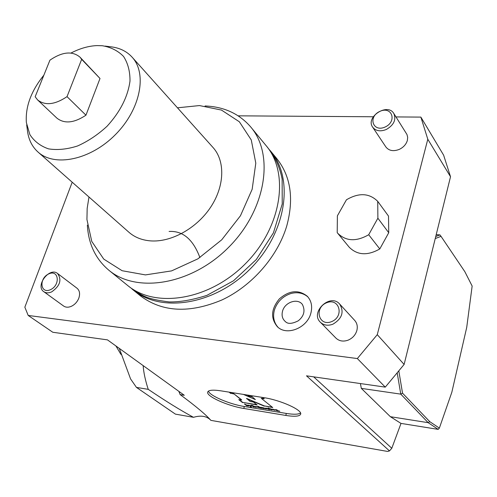 <?xml version="1.0" encoding="UTF-8"?>
<svg xmlns="http://www.w3.org/2000/svg" width="497" height="497" viewBox="0 0 497 497"><rect width="100%" height="100%" fill="white"/><g stroke="black" fill="none" stroke-linecap="round" stroke-linejoin="round"><path stroke-width="0.75" d="M119.299 348.403L130.581 378.938L136.458 387.405L148.236 389.344C165.768 401.191 180.858 410.516 193.501 417.312C200.831 415.169 206.497 416.045 210.498 419.94M43.798 291.683L63.622 306.034C65.778 307.481 68.35 307.575 71.344 306.314C74.848 304.618 77.352 301.865 78.855 298.051C80.234 293.733 79.619 290.453 76.998 288.217L57.54 273.474C49.47 266.74 34.952 285.924 43.798 291.683C45.966 293.137 48.576 293.211 51.62 291.913C60.05 285.986 62.019 279.842 57.54 273.474M320.416 322.273L335.966 338.14C339.289 341.19 343.377 341.849 348.229 340.11C352.634 338.171 355.517 334.953 356.871 330.462C357.815 326.498 357.082 323.137 354.665 320.385L339.631 304.009C330.126 292.932 309.737 312.327 320.416 322.273C323.783 325.361 327.952 326.007 332.922 324.193C342.141 318.614 344.378 311.886 339.631 304.009M372.694 127.207L385.914 147.019C389.002 150.827 393.462 151.616 399.284 149.386C403.471 147.367 406.161 144.372 407.366 140.421L407.683 137.315L406.956 134.482L393.767 113.409C387.455 102.537 365.202 117.186 372.694 127.207C375.819 131.053 380.354 131.811 386.312 129.481C393.916 125.02 396.401 119.665 393.767 113.409M377.726 201.341L388.505 216.089L388.741 232.726L379.789 248.947C367.581 255.862 357.405 255.296 349.261 247.257L337.693 233.23C345.924 241.331 356.256 241.834 368.699 234.733L377.882 218.208L377.726 201.341C369.283 193.041 358.859 192.525 346.452 199.782L337.382 215.847L337.214 232.621L337.693 233.23M140.334 295.771L140.632 296.013C162.457 312.209 189.55 313.532 221.917 299.971C251.948 285.949 277.593 256.62 286.726 226.054C294.143 198.645 290.764 176.075 276.58 158.35L270.964 151.535M310.867 313.153C307.252 328.057 286.57 336.258 277.351 326.684C270.411 318.192 271.101 308.898 279.426 298.815C289.378 290.329 298.672 289.478 307.295 296.255C311.389 300.747 312.576 306.382 310.867 313.153M72.202 182.206L24.85 307.196L28.199 315.452L52.8 332.263L107.476 339.873L184.288 395.27L180.119 394.581L178.852 391.35M357.343 358.554L377.266 334.667L427.799 139.241L420.866 117.099L443.622 155.17L450.524 176.739L404.123 364.444L385.274 387.132L357.343 358.554L28.199 315.452M420.866 117.099L395.979 116.925M373.272 116.77L238.181 115.832M193.501 417.312L175.416 414.131L136.458 387.405M390.381 416.697L400.973 423.401L438.18 429.377L428.184 422.674L400.768 394.133L361.319 388.381L390.381 416.697L428.184 422.674L429.7 421.599L439.354 428.116L451.835 392.257L466.72 327.399L472.15 286.042L464.844 271.679L441.025 236.342L435.242 238.56M360.424 383.566L361.319 388.381M313.682 376.856L391.798 448.269L401.011 423.407M180.119 394.581C195.992 406.335 206.236 414.927 210.852 420.363L387.548 451.431L389.486 450.916L391.798 448.269M143.161 365.612C143.621 372.458 145.31 380.367 148.236 389.344M389.486 450.916L306.494 375.825L385.274 387.132M243.766 408.453L285.794 415.436C294.727 416.828 299.679 416.393 300.66 414.138C302.499 410.025 280.445 400.079 263.795 397.643L220.786 390.822C212.834 389.654 208.467 390.077 207.684 392.083C206.013 396.208 227.75 405.981 243.766 408.453L244.338 406.515M450.524 176.739L427.799 139.241M404.123 364.444L377.266 334.667M269.716 150.057L270.598 151.088C294.305 178.572 286.589 232.379 250.643 268.492C214.977 304.885 161.196 313.352 133.326 290.086L131.916 288.912M307.941 296.964L306.046 295.479M276.45 325.33L277.96 327.225M307.103 296.249L307.972 296.995M277.991 327.25L277.084 326.194M282.551 311.128C284.775 302.213 297.535 297.827 302.369 304.406C305.438 310.588 304.089 316.042 298.324 320.77C292.161 323.901 287.856 324.187 285.415 321.627C282.383 319.024 281.432 315.52 282.551 311.128M275.108 409.621L275.965 410.093M276.4 409.745L275.959 410.056L276.083 409.696M277.065 409.857L274.903 409.745L277.314 410.826L279.805 411.236L275.959 410.056M276.32 410.025L276.991 410.137M268.56 408.018L270.2 409.13M269.567 408.627L268.007 407.981L269.349 409.056L271.977 409.95L270.026 408.994L270.977 409.149L270.517 408.782L269.567 408.627M261.602 407.9L260.509 407.223M263.671 408.242L262.571 407.565M265.746 408.584L264.808 408.031M261.298 407.851L261.205 408.174L260.298 407.341L262.478 407.59L266.293 409.012L263.416 407.994L264.218 408.671L263.273 408.515L261.347 407.652L262.143 408.329L261.205 408.174M263.367 408.192L263.273 408.515M265.441 408.534L265.348 408.857M254.694 406.384L255.595 406.913M251.799 405.272L253.731 406.608M253.346 406.881L254.278 407.037L253.482 406.378L256.148 407.341L252.047 405.291L251.24 405.235L253.346 406.881L253.445 406.558M255.309 406.863L255.209 407.192M259.005 406.863L260.285 407.683M258.446 406.819L259.894 407.962L260.832 408.112L259.26 406.875L258.446 406.819M259.987 407.633L259.894 407.962M258.894 406.583L257.9 406.353L258.894 406.583M257.16 406.826L256.328 406.726L257.21 406.639M256.955 406.832L258.894 407.639L255.607 406.571L258.322 407.049L256.887 407.08M257.552 406.739L257.179 406.751M256.906 407.006L256.483 406.838M256.34 406.776L255.818 406.453M268.02 408.838L266.821 408.553L268.02 408.838M268.169 408.571L268.082 408.932M266.821 408.553L266.939 408.199M269.157 409.143L265.982 408.124M268.846 409.093L268.753 409.416L265.771 408.242L268.97 408.994L269.697 409.571L268.753 409.416M268.79 409.05L268.697 409.373M273.046 409.435L272.194 409.329L273.095 409.242M272.822 409.435L274.779 410.255L271.468 409.18L274.232 409.658L272.754 409.683M273.443 409.348L273.064 409.354M272.772 409.615L272.337 409.447M272.219 409.391L271.673 409.056M251.32 406.807L250.351 406.54L250.271 405.85L247.817 405.036L250.159 405.794L250.221 405.428M250.271 405.85L248.792 405.198M250.159 405.794L250.121 405.415L251.14 405.583L251.358 407.08L250.283 406.782L250.196 406.086M247.599 405.328L246.326 404.98L247.767 405.726L247.661 405.105M248.022 405.502L247.723 405.13M244.866 404.055L247.139 405.608M247.947 405.738L248.792 405.819M245.978 404.707L244.456 404.03L246.729 405.788L248.873 405.968L245.978 404.707M239.256 399.731L242.691 402.396L256.794 404.695M242.691 402.396L257.197 405.018L253.402 402.023L250.153 401.495L246.63 398.426L264.354 405.925L272.344 407.229M264.354 405.925L272.741 407.552L261.26 398.321L263.832 398.47M247.829 395.115L249.109 396.128L251.967 396.581L255.359 399.582L243.437 394.419M229.552 392.214L230.857 393.22L233.727 393.68L241.691 399.874L238.771 399.656L242.617 402.638M233.727 393.68L241.623 400.116M230.857 393.22L233.652 393.922M229.061 392.139L230.782 393.469M251.967 396.581L255.359 399.582M249.109 396.128L251.892 396.83M247.351 395.034L249.034 396.37M261.26 398.321L264.23 398.793L262.571 397.451M246.555 398.675L264.286 406.173M208.454 391.108C209.442 395.637 229.558 404.229 244.275 406.503L286.297 413.442C293.733 414.616 298.473 414.467 300.517 412.988M379.789 248.947L368.699 234.733M388.741 232.726L377.882 218.208M385.15 127.008C397.457 121.423 391.866 105.675 379.795 111.409C367.687 116.87 372.918 132.631 385.15 127.008M331.654 321.615C344.626 316.347 339.24 297.324 326.523 302.791C313.787 307.929 318.77 326.933 331.654 321.615M50.452 289.695C60.653 285.11 58.783 269.144 48.731 273.903C38.691 278.395 40.307 294.348 50.452 289.695M105.153 46.097L109.837 46.693C118.994 47.55 126.381 50.998 131.997 57.043C147.479 73.525 140.527 109.408 115.515 134.532C90.709 159.848 54.844 167.315 38.101 152.119L129.034 232.354C134.724 237.293 141.794 240.126 150.249 240.859C170.925 242.592 196.551 228.514 210.604 207.268C224.731 186.04 225.315 160.922 212.933 147.398L132.208 57.285M177.472 107.812L199.44 105.569L221.463 110.067L239.349 121.771L251.271 139.949L255.8 163.159L252.159 189.295L240.449 215.773L221.73 239.802L197.924 258.831L171.571 270.896L145.435 274.903L122.119 270.722L103.736 259.086L91.759 241.399L86.932 219.494L87.174 208.392L88.975 197.011M38.101 152.119C31.957 146.609 28.391 139.29 27.391 130.164L26.683 124.877M70.996 53.036C79.893 48.426 88.578 45.941 97.058 45.594L102.283 45.73C110.887 47.172 117.975 50.744 123.548 56.447C127.965 63.268 130.108 71.506 129.99 81.166C127.791 96.884 120.162 111.893 107.103 126.207C97.934 134.681 88.093 141.266 77.575 145.963C67.114 149.311 57.435 150.28 48.532 148.87C40.468 146.099 34.243 141.347 29.87 134.6L26.372 122.591C25.272 106.824 31.106 91.019 43.873 75.171M85.95 115.192C74.134 123.032 64.467 124.026 56.944 118.168L37.642 99.972C45.184 105.818 54.981 104.705 67.027 96.635L85.95 115.192L100.009 78.483L79.961 57.124C72.251 50.769 62.243 51.781 49.936 60.156L35.157 96.76L37.642 99.972M205.062 105.96C223.998 106.731 239.194 113.701 250.643 126.865C274.574 154.555 266.143 209.622 228.98 246.972C192.097 284.601 137.048 293.802 108.961 270.318C95.61 259.08 88.416 244.021 87.366 225.135M251.01 127.313L265.97 145.472C289.732 173.006 281.855 227.11 245.63 263.509C209.678 300.188 155.598 308.823 127.679 285.502L127.375 285.259M67.027 96.635L81.663 59.329L100.009 78.483M81.663 59.329L79.961 57.124M121.485 354.311L120.821 354.218L121.684 354.852M120.821 354.218L115.919 345.962M398.874 371.247L402.533 393.164L429.7 421.599M402.533 393.164L400.768 394.133L397.265 373.253M435.757 236.479L439.932 234.895L436.211 234.652M441.025 236.342L439.932 234.895M439.354 428.116L438.18 429.377M286.353 413.448L285.794 415.436M101.139 338.991L98.356 338.606M269.442 408.727L269.349 409.056M262.633 407.608L262.54 407.938M260.565 407.267L260.471 407.596M169.098 231.459C182.846 230.664 193.109 239.368 199.906 257.576M133.326 290.086L140.632 296.013M267.411 147.28C274.916 156.381 279.823 166.998 282.134 179.131L282.234 203.987L273.437 232.82L256.309 259.515L233.484 280.799L206.938 295.355C192.488 299.964 179.883 302.157 169.117 301.921C157.742 300.48 149.852 298.74 145.435 296.709C140.328 294.485 134.886 291.124 129.114 286.62M307.45 296.535C302.785 292.895 297.293 291.876 290.987 293.497C282.799 296.224 277.289 301.679 274.462 309.861C272.679 316.409 273.735 322.075 277.624 326.846M102.258 339.147L98.046 338.563M261.441 407.329L261.347 407.652M263.516 407.67L263.416 407.994M253.576 406.049L253.482 406.378M108.961 270.318L127.679 285.502"/></g></svg>
